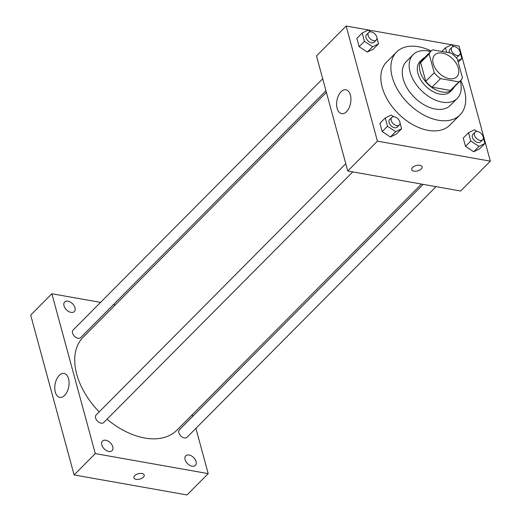 <?xml version="1.0" encoding="UTF-8"?>
<svg xmlns="http://www.w3.org/2000/svg" width="521" height="521" viewBox="0 0 521 521"><rect width="100%" height="100%" fill="white"/><g stroke="black" fill="none" stroke-linecap="round" stroke-linejoin="round"><path stroke-width="0.78" d="M442.316 53.083A15.532 9.827 -135.2 0 1 456.227 63.328A15.532 9.827 -135.2 0 1 456.806 76.821A15.532 9.827 -135.2 0 1 438.858 72.849A15.532 9.827 -135.2 0 1 434.768 54.926A15.532 9.827 -135.2 0 1 442.316 53.083M429.128 53.995L434.227 72.751A20.86 13.201 -135.2 0 0 440.499 78.632L458.897 81.888A20.86 13.201 -135.2 0 0 460.59 80.579A20.86 13.201 -135.2 0 0 462.446 77.753L457.353 58.997A20.86 13.201 -135.2 0 0 451.082 53.116L432.677 49.853A20.86 13.201 -135.2 0 0 430.991 51.169A20.86 13.201 -135.2 0 0 429.128 53.995L420.649 62.527L425.748 81.283L434.227 72.751M460.59 80.579L452.111 89.111A20.86 13.201 -135.2 0 1 450.424 90.426L458.897 81.888M425.748 81.283A20.86 13.201 -135.2 0 0 432.02 87.163L450.424 90.426M420.649 62.527A20.86 13.201 -135.2 0 1 422.511 59.7L430.991 51.169M424.556 57.649A21.361 13.513 44.8 0 0 422.16 59.355A21.361 13.513 44.8 0 0 427.787 83.992A21.361 13.513 44.8 0 0 452.462 89.456A21.361 13.513 44.8 0 0 454.156 87.053M452.462 89.456L450.346 91.592A21.361 13.513 -135.2 0 1 425.664 86.128A21.361 13.513 -135.2 0 1 420.043 61.485L422.16 59.355M432.02 87.163L440.499 78.632M430.659 51.501A31.065 19.661 44.8 0 0 413.153 54.64A31.065 19.661 44.8 0 0 421.333 90.485A31.065 19.661 44.8 0 0 457.23 98.436A31.065 19.661 44.8 0 0 460.277 80.983A31.065 19.661 44.8 0 0 460.258 80.905M413.153 54.64L406.269 61.576A31.065 19.661 44.8 0 0 414.449 97.42A31.065 19.661 44.8 0 0 450.346 105.366L457.23 98.436M431.121 51.038A44.656 28.264 44.8 0 0 396.624 51.996A44.656 28.264 44.8 0 0 408.386 103.523A44.656 28.264 44.8 0 0 459.984 114.946A44.656 28.264 44.8 0 0 464.367 89.859A44.656 28.264 44.8 0 0 460.714 80.442M459.984 114.946L449.923 125.079A44.656 28.264 -135.2 0 1 398.318 113.65A44.656 28.264 -135.2 0 1 386.556 62.129L396.624 51.996M477.034 131.5L474.462 129.801L468.535 132.705L463.234 138.039L465.494 146.342L473.68 151.748L479.607 148.843L484.901 143.509L483.325 137.7M393.739 116.737L391.167 115.037L385.24 117.941L379.946 123.275L382.199 131.579L390.385 136.984L396.312 134.079L401.613 128.752L400.03 122.936M377.425 141.145L490.32 161.152L459.053 46.056L346.152 26.05L377.425 141.145L347.761 171.005L460.655 191.018L490.32 161.152M370.665 31.82L368.1 30.127L362.173 33.025L356.872 38.359L359.132 46.669L367.312 52.067L373.244 49.169L378.539 43.836L376.963 38.02M346.152 26.05L316.488 55.91L347.761 171.005M341.066 91.735A12.133 6.942 100.1 0 1 345.898 89.781A12.133 6.942 100.1 0 1 350.613 102.937A12.133 6.942 100.1 0 1 341.659 113.676A12.133 6.942 100.1 0 1 336.625 104.623A12.133 6.942 100.1 0 1 341.066 91.735M419.835 165.281A5.34 2.787 -15.2 0 1 422.075 166.811A5.34 2.787 -15.2 0 1 417.653 170.901A5.34 2.787 -15.2 0 1 411.766 169.612A5.34 2.787 -15.2 0 1 414.162 166.323A5.34 2.787 -15.2 0 1 419.835 165.281M422.075 166.811A5.34 2.787 -15.2 0 1 417.653 170.901A5.34 2.787 -15.2 0 1 411.766 169.612M421.424 184.063L176.866 430.216A66.017 41.778 -135.2 0 1 107.033 419.21M99.185 411.903A66.017 41.778 -135.2 0 1 83.204 337.159L326.393 92.38M322.701 78.788L73.051 330.073A5.36 3.393 44.8 0 0 73.246 334.729A5.36 3.393 44.8 0 0 78.052 338.259A5.36 3.393 44.8 0 0 80.651 337.628L325.951 90.732M436.044 186.655L187.019 437.301A5.36 3.393 -135.2 0 1 180.826 435.934A5.36 3.393 -135.2 0 1 179.413 429.747L423.195 184.375M352.75 171.891L103.725 422.544A5.36 3.393 -135.2 0 1 97.531 421.17A5.36 3.393 -135.2 0 1 96.118 414.99L345.775 163.705M100.56 302.388L51.872 293.759L95.297 453.609L208.198 473.622L195.903 428.36M192.659 416.422L192.21 414.775M115.174 304.974L113.402 304.661M189.051 455.002A6.806 4.305 44.8 0 0 185.743 455.81A6.806 4.305 44.8 0 0 187.54 463.657A6.806 4.305 44.8 0 0 195.401 465.403A6.806 4.305 44.8 0 0 195.147 459.489A6.806 4.305 44.8 0 0 189.051 455.002M67.971 301.171A6.806 4.305 44.8 0 0 64.669 301.978A6.806 4.305 44.8 0 0 66.46 309.826A6.806 4.305 44.8 0 0 74.321 311.565A6.806 4.305 44.8 0 0 74.067 305.658A6.806 4.305 44.8 0 0 67.971 301.171M105.756 440.245A6.806 4.305 44.8 0 0 102.455 441.046A6.806 4.305 44.8 0 0 104.246 448.9A6.806 4.305 44.8 0 0 112.106 450.639A6.806 4.305 44.8 0 0 111.852 444.726A6.806 4.305 44.8 0 0 105.756 440.245M51.872 293.759L30.68 315.088L74.106 474.944L187.006 494.95L208.198 473.622M74.106 474.944L95.297 453.609M141.946 473.478A5.34 2.787 -15.2 0 1 144.187 475.015A5.34 2.787 -15.2 0 1 139.765 479.099A5.34 2.787 -15.2 0 1 133.884 477.816A5.34 2.787 -15.2 0 1 136.274 474.527A5.34 2.787 -15.2 0 1 141.946 473.478M55.304 392.079A12.133 6.942 100.1 0 1 56.652 379.223A12.133 6.942 100.1 0 1 64.044 373.466A12.133 6.942 100.1 0 1 68.765 386.628A12.133 6.942 100.1 0 1 59.811 397.367A12.133 6.942 100.1 0 1 55.304 392.079M144.187 475.009A5.34 2.787 -15.2 0 1 139.765 479.099A5.34 2.787 -15.2 0 1 133.877 477.809M362.173 33.025L364.426 41.335L372.613 46.74L378.539 43.836M376.429 36.073L376.051 35.376M376.279 40.078L374.156 42.208A5.36 3.393 -135.2 0 1 367.963 40.84A5.36 3.393 -135.2 0 1 366.556 34.653L368.673 32.523A5.36 3.393 -135.2 0 1 371.278 31.885A5.36 3.393 -135.2 0 1 376.077 35.421A5.36 3.393 -135.2 0 1 376.279 40.078A5.36 3.393 -135.2 0 1 370.086 38.704A5.36 3.393 -135.2 0 1 368.673 32.523M356.872 38.359L359.132 46.669L367.312 52.067L372.613 46.74M367.312 52.067L373.244 49.169M359.132 46.669L364.426 41.335M385.24 117.941L387.5 126.251L395.68 131.65L401.613 128.752M399.503 120.989L399.119 120.286M399.347 124.988L397.23 127.124A5.36 3.393 -135.2 0 1 391.037 125.75A5.36 3.393 -135.2 0 1 389.623 119.569L391.746 117.433A5.36 3.393 -135.2 0 1 394.345 116.802A5.36 3.393 -135.2 0 1 399.145 120.331A5.36 3.393 -135.2 0 1 399.347 124.988A5.36 3.393 -135.2 0 1 393.153 123.62A5.36 3.393 -135.2 0 1 391.746 117.433M379.946 123.275L382.199 131.579L390.385 136.984L395.68 131.65M390.385 136.984L396.312 134.079M382.199 131.579L387.5 126.251M457.783 60.579L461.834 58.599L460.251 52.784M459.724 50.837L459.34 50.14M453.96 46.584L451.388 44.884L445.462 47.789L446.699 52.341M459.568 54.835A5.36 3.393 -135.2 0 1 453.374 53.468A5.36 3.393 -135.2 0 1 451.967 47.281A5.36 3.393 -135.2 0 1 454.566 46.649A5.36 3.393 -135.2 0 1 459.372 50.179A5.36 3.393 -135.2 0 1 459.568 54.835L457.451 56.971A5.36 3.393 -135.2 0 1 456.162 57.623M449.447 52.829A5.36 3.393 -135.2 0 1 449.844 49.417L451.967 47.281M458.226 62.227L461.834 58.599M441.801 51.475L445.462 47.789M468.535 132.705L470.789 141.009L478.975 146.414L484.901 143.509M482.791 135.747L482.413 135.05M482.641 139.752L480.518 141.888A5.36 3.393 -135.2 0 1 474.331 140.514A5.36 3.393 -135.2 0 1 472.918 134.333L475.035 132.197A5.36 3.393 -135.2 0 1 477.64 131.566A5.36 3.393 -135.2 0 1 482.439 135.095A5.36 3.393 -135.2 0 1 482.641 139.752A5.36 3.393 -135.2 0 1 476.448 138.384A5.36 3.393 -135.2 0 1 475.035 132.197M463.234 138.039L465.494 146.342L473.68 151.748L478.975 146.414M473.68 151.748L479.607 148.843M465.494 146.342L470.789 141.009"/></g></svg>
